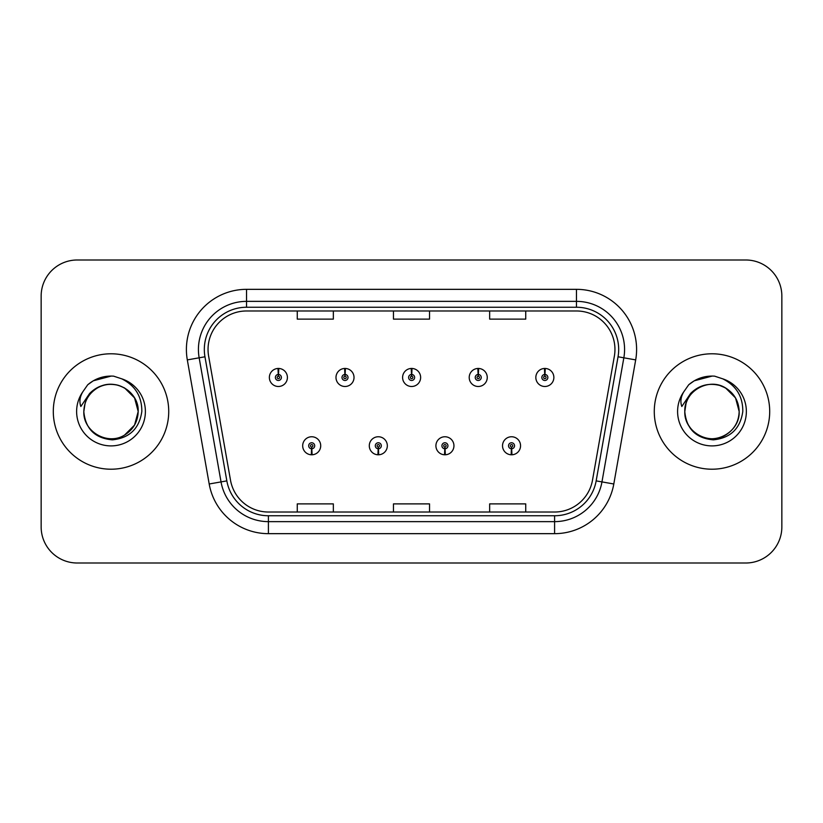 <?xml version="1.0" encoding="UTF-8"?>
<svg xmlns="http://www.w3.org/2000/svg" width="823" height="823" viewBox="0 0 823 823"><rect width="100%" height="100%" fill="white"/><g stroke="black" fill="none" stroke-linecap="round" stroke-linejoin="round"><path stroke-width="1.23" d="M378.179 448.772L377.922 454.78A9.022 9.022 0 0 0 378.703 454.78L378.446 448.772A3.004 3.004 0 0 0 381.316 445.768A3.004 3.004 0 0 0 378.313 442.764A3.004 3.004 0 0 0 375.309 445.768A3.004 3.004 0 0 0 378.179 448.772L378.261 446.971A1.204 1.204 0 0 1 377.109 445.768A1.204 1.204 0 0 1 378.313 444.564A1.204 1.204 0 0 1 379.516 445.768A1.204 1.204 0 0 1 378.364 446.971L378.446 448.772M444.801 448.772L444.533 454.78A9.022 9.022 0 0 0 445.325 454.78L445.058 448.772A3.004 3.004 0 0 0 447.938 445.768A3.004 3.004 0 0 0 444.924 442.764A3.004 3.004 0 0 0 441.92 445.768A3.004 3.004 0 0 0 444.801 448.772L444.873 446.971A1.204 1.204 0 0 1 443.72 445.768A1.204 1.204 0 0 1 444.924 444.564A1.204 1.204 0 0 1 446.128 445.768A1.204 1.204 0 0 1 444.976 446.971L445.058 448.772M511.412 448.772L511.145 454.78A9.022 9.022 0 0 0 511.937 454.78L511.669 448.772A3.004 3.004 0 0 0 514.55 445.768A3.004 3.004 0 0 0 511.546 442.764A3.004 3.004 0 0 0 508.532 445.768A3.004 3.004 0 0 0 511.412 448.772L511.495 446.971A1.204 1.204 0 0 1 510.342 445.768A1.204 1.204 0 0 1 511.546 444.564A1.204 1.204 0 0 1 512.75 445.768A1.204 1.204 0 0 1 511.597 446.971L511.669 448.772M311.567 448.772L311.3 454.78A9.022 9.022 0 0 0 312.092 454.78L311.824 448.772A3.004 3.004 0 0 0 314.705 445.768A3.004 3.004 0 0 0 311.701 442.764A3.004 3.004 0 0 0 308.687 445.768A3.004 3.004 0 0 0 311.567 448.772L311.65 446.971A1.204 1.204 0 0 1 310.497 445.768A1.204 1.204 0 0 1 311.701 444.564A1.204 1.204 0 0 1 312.905 445.768A1.204 1.204 0 0 1 311.752 446.971L311.824 448.772M345.135 374.465L345.403 368.457A9.022 9.022 0 0 0 344.611 368.457L344.878 374.465A3.004 3.004 0 0 0 341.998 377.469A3.004 3.004 0 0 0 345.002 380.473A3.004 3.004 0 0 0 348.016 377.469A3.004 3.004 0 0 0 345.135 374.465L345.053 376.265A1.204 1.204 0 0 1 346.205 377.469A1.204 1.204 0 0 1 345.002 378.673A1.204 1.204 0 0 1 343.798 377.469A1.204 1.204 0 0 1 344.95 376.265L344.878 374.465M411.747 374.465L412.014 368.457A9.022 9.022 0 0 0 411.222 368.457L411.49 374.465A3.004 3.004 0 0 0 408.609 377.469A3.004 3.004 0 0 0 411.623 380.473A3.004 3.004 0 0 0 414.627 377.469A3.004 3.004 0 0 0 411.747 374.465L411.675 376.265A1.204 1.204 0 0 1 412.827 377.469A1.204 1.204 0 0 1 411.623 378.673A1.204 1.204 0 0 1 410.42 377.469A1.204 1.204 0 0 1 411.572 376.265L411.49 374.465M478.369 374.465L478.626 368.457A9.022 9.022 0 0 0 477.844 368.457L478.101 374.465A3.004 3.004 0 0 0 475.231 377.469A3.004 3.004 0 0 0 478.235 380.473A3.004 3.004 0 0 0 481.239 377.469A3.004 3.004 0 0 0 478.369 374.465L478.286 376.265A1.204 1.204 0 0 1 479.439 377.469A1.204 1.204 0 0 1 478.235 378.673A1.204 1.204 0 0 1 477.031 377.469A1.204 1.204 0 0 1 478.184 376.265L478.101 374.465M544.98 374.465L545.248 368.457A9.022 9.022 0 0 0 544.456 368.457L544.723 374.465A3.004 3.004 0 0 0 541.843 377.469A3.004 3.004 0 0 0 544.847 380.473A3.004 3.004 0 0 0 547.861 377.469A3.004 3.004 0 0 0 544.98 374.465L544.898 376.265A1.204 1.204 0 0 1 546.05 377.469A1.204 1.204 0 0 1 544.847 378.673A1.204 1.204 0 0 1 543.643 377.469A1.204 1.204 0 0 1 544.795 376.265L544.723 374.465M278.524 374.465L278.781 368.457A9.022 9.022 0 0 0 277.999 368.457L278.256 374.465A3.004 3.004 0 0 0 275.386 377.469A3.004 3.004 0 0 0 278.39 380.473A3.004 3.004 0 0 0 281.394 377.469A3.004 3.004 0 0 0 278.524 374.465L278.441 376.265A1.204 1.204 0 0 1 279.594 377.469A1.204 1.204 0 0 1 278.39 378.673A1.204 1.204 0 0 1 277.186 377.469A1.204 1.204 0 0 1 278.339 376.265L278.256 374.465M53.3 411.5A57.713 57.713 0 0 0 111.012 469.213A57.713 57.713 0 0 0 168.725 411.5A57.713 57.713 0 0 0 111.012 353.787A57.713 57.713 0 0 0 53.3 411.5A57.713 57.713 0 0 0 111.012 469.213A57.713 57.713 0 0 0 168.725 411.5A57.713 57.713 0 0 0 111.012 353.787A57.713 57.713 0 0 0 53.3 411.5M654.275 411.5A57.713 57.713 0 0 0 711.988 469.213A57.713 57.713 0 0 0 769.7 411.5A57.713 57.713 0 0 0 711.988 353.787A57.713 57.713 0 0 0 654.275 411.5A57.713 57.713 0 0 0 711.988 469.213A57.713 57.713 0 0 0 769.7 411.5A57.713 57.713 0 0 0 711.988 353.787A57.713 57.713 0 0 0 654.275 411.5M208.044 349.456A38.475 38.475 0 0 1 246.53 310.981L576.47 310.981A38.475 38.475 0 0 1 614.37 356.133L592.488 480.231A38.475 38.475 0 0 1 554.589 512.019L268.411 512.019A38.475 38.475 0 0 1 230.512 480.231L208.631 356.133A38.475 38.475 0 0 1 208.044 349.456M204.32 349.456A42.21 42.21 0 0 0 204.958 356.781L226.839 480.879A42.21 42.21 0 0 0 268.411 515.754L554.589 515.754A42.21 42.21 0 0 0 596.161 480.879L618.042 356.781A42.21 42.21 0 0 0 576.47 307.246L246.53 307.246A42.21 42.21 0 0 0 204.32 349.456M187.315 359.898A60.12 60.12 0 0 1 246.53 289.336L576.47 289.336A60.12 60.12 0 0 1 635.685 359.898L613.804 483.986A60.12 60.12 0 0 1 554.589 533.664L268.411 533.664A60.12 60.12 0 0 1 209.196 483.986L187.315 359.898L199.156 357.81A48.094 48.094 0 0 1 246.53 301.362L576.47 301.362A48.094 48.094 0 0 1 623.844 357.81L601.963 481.897A48.094 48.094 0 0 1 554.589 521.638L268.411 521.638A48.094 48.094 0 0 1 221.037 481.897L199.156 357.81A48.094 48.094 0 0 1 198.425 349.456M781.85 296.064A36.068 36.068 0 0 0 745.782 259.996L77.218 259.996A36.068 36.068 0 0 0 41.15 296.064L41.15 526.936A36.068 36.068 0 0 0 77.218 563.004L745.782 563.004A36.068 36.068 0 0 0 781.85 526.936L781.85 296.064L781.85 526.936M393.466 310.981L393.466 319.118L429.534 319.118L429.534 310.981M297.268 310.981L297.268 319.118L333.346 319.118L333.346 310.981M489.654 310.981L489.654 319.118L525.732 319.118L525.732 310.981M429.534 512.019L429.534 503.882L393.466 503.882L393.466 512.019M333.346 512.019L333.346 503.882L297.268 503.882L297.268 512.019M525.732 512.019L525.732 503.882L489.654 503.882L489.654 512.019M41.15 296.064L41.15 526.936M745.782 259.996L77.218 259.996M77.218 563.004L745.782 563.004M287.412 377.469A9.022 9.022 0 0 0 278.781 368.457A9.022 9.022 0 0 1 287.412 377.469A9.022 9.022 0 0 1 278.39 386.491A9.022 9.022 0 0 1 269.368 377.469A9.022 9.022 0 0 1 277.999 368.457M302.679 445.768A9.022 9.022 0 0 0 311.3 454.78A9.022 9.022 0 0 1 302.679 445.768A9.022 9.022 0 0 1 311.701 436.756A9.022 9.022 0 0 1 320.713 445.768A9.022 9.022 0 0 1 312.092 454.78M354.024 377.469A9.022 9.022 0 0 0 345.403 368.457A9.022 9.022 0 0 1 354.024 377.469A9.022 9.022 0 0 1 345.002 386.491A9.022 9.022 0 0 1 335.99 377.469A9.022 9.022 0 0 1 344.611 368.457M420.635 377.469A9.022 9.022 0 0 0 412.014 368.457A9.022 9.022 0 0 1 420.635 377.469A9.022 9.022 0 0 1 411.623 386.491A9.022 9.022 0 0 1 402.601 377.469A9.022 9.022 0 0 1 411.222 368.457M487.257 377.469A9.022 9.022 0 0 0 478.626 368.457A9.022 9.022 0 0 1 487.257 377.469A9.022 9.022 0 0 1 478.235 386.491A9.022 9.022 0 0 1 469.213 377.469A9.022 9.022 0 0 1 477.844 368.457M553.869 377.469A9.022 9.022 0 0 0 545.248 368.457A9.022 9.022 0 0 1 553.869 377.469A9.022 9.022 0 0 1 544.847 386.491A9.022 9.022 0 0 1 535.835 377.469A9.022 9.022 0 0 1 544.456 368.457M369.29 445.768A9.022 9.022 0 0 0 377.922 454.78A9.022 9.022 0 0 1 369.29 445.768A9.022 9.022 0 0 1 378.313 436.756A9.022 9.022 0 0 1 387.335 445.768A9.022 9.022 0 0 1 378.703 454.78M435.912 445.768A9.022 9.022 0 0 0 444.533 454.78A9.022 9.022 0 0 1 435.912 445.768A9.022 9.022 0 0 1 444.924 436.756A9.022 9.022 0 0 1 453.946 445.768A9.022 9.022 0 0 1 445.325 454.78M502.524 445.768A9.022 9.022 0 0 0 511.145 454.78A9.022 9.022 0 0 1 502.524 445.768A9.022 9.022 0 0 1 511.546 436.756A9.022 9.022 0 0 1 520.558 445.768A9.022 9.022 0 0 1 511.937 454.78M85.088 403.332L83.792 411.5C85.458 428.876 94.995 438.33 112.412 439.842C129.52 438.062 139.334 428.618 141.823 411.5C141.937 396.501 135.25 385.617 121.753 378.827L113.625 376.152C103.821 375.576 95.18 378.457 87.711 384.794L82.804 391.82C79.81 396.861 79.162 401.747 80.839 406.49L89.594 393.507C97.752 385.349 107.463 382.664 118.718 385.431A27.18 27.18 0 0 0 85.088 403.332L83.833 411.5C84.193 401.254 88.73 393.404 97.423 387.962C114.366 377.109 139.118 391.398 138.192 411.5L134.55 425.09L124.602 435.038M138.192 411.5C137.348 398.445 130.857 389.752 118.718 385.431L124.602 387.962L134.55 397.91L138.192 411.5L134.55 397.91L124.602 387.962L118.718 385.431L124.602 387.962L134.55 397.91L138.192 411.5C137.822 421.746 133.295 429.596 124.602 435.038C107.659 445.891 82.907 431.602 83.833 411.5M87.783 384.722L93.287 380.802L111.29 376.049L93.287 380.802L87.783 384.722L93.287 380.802L111.29 376.049L93.287 380.802L87.783 384.722L93.287 380.802L111.29 376.049M686.063 403.332L684.777 411.5C686.433 428.876 695.97 438.33 713.387 439.842C730.505 438.062 740.309 428.618 742.799 411.5C742.912 396.501 736.225 385.617 722.728 378.827L714.601 376.152C704.797 375.576 696.165 378.457 688.686 384.794L683.779 391.82C680.796 396.861 680.137 401.747 681.814 406.49L690.569 393.507C698.727 385.349 708.438 382.664 719.693 385.431A27.18 27.18 0 0 0 686.063 403.332L684.808 411.5C683.882 391.398 708.634 377.109 725.577 387.962C734.27 393.404 738.807 401.254 739.167 411.5C740.093 431.602 715.341 445.891 698.398 435.038C689.705 429.596 685.178 421.746 684.808 411.5L686.063 403.332L684.808 411.5C683.882 431.602 708.634 445.891 725.577 435.038C734.27 429.596 738.807 421.746 739.167 411.5L735.525 397.91L725.577 387.962L719.693 385.431L725.577 387.962L735.525 397.91L739.167 411.5L735.525 397.91L725.577 387.962L719.693 385.431C731.832 389.752 738.324 398.445 739.167 411.5M688.758 384.722L694.262 380.802L712.265 376.049L694.262 380.802L688.758 384.722L694.262 380.802L712.265 376.049L694.262 380.802L688.758 384.722L694.262 380.802L712.265 376.049M576.47 289.336L576.47 307.246M199.156 357.81L204.958 356.781M268.411 533.664L268.411 515.754M554.589 515.754L554.589 533.664M596.161 480.879L613.804 483.986M209.196 483.986L226.839 480.879M618.042 356.781L635.685 359.898M246.53 289.336L246.53 307.246M82.804 391.82A34.401 34.401 0 0 0 111.012 445.901A34.401 34.401 0 0 0 121.753 378.827M683.779 391.82A34.401 34.401 0 0 0 711.988 445.901A34.401 34.401 0 0 0 722.728 378.827"/></g></svg>
